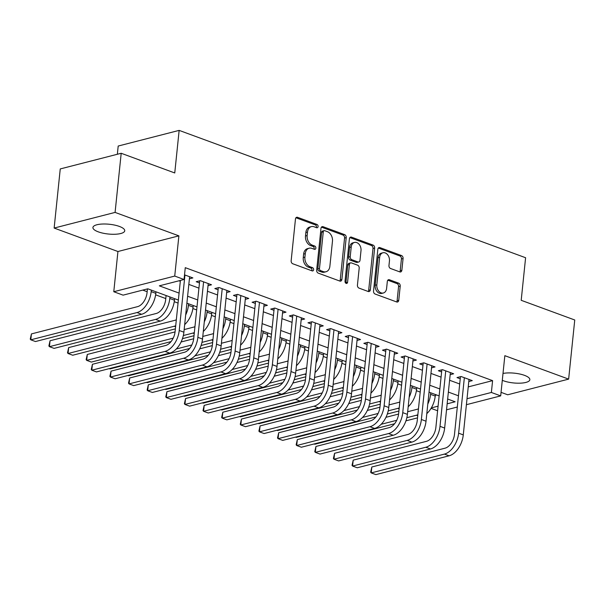 <?xml version="1.0" encoding="UTF-8"?>
<svg xmlns="http://www.w3.org/2000/svg" width="605" height="605" viewBox="0 0 605 605"><rect width="100%" height="100%" fill="white"/><g stroke="black" fill="none" stroke-linecap="round" stroke-linejoin="round"><path stroke-width="0.91" d="M318.086 226.557A1.717 1.255 75.6 0 0 316.975 224.463L297.547 217.324A2.45 1.8 75.6 0 0 296.692 217.271A2.45 1.8 75.6 0 0 295.474 218.972L291.156 260.763A2.45 1.8 75.6 0 0 292.744 263.757L312.172 270.896A1.717 1.255 75.6 0 0 312.77 270.934A1.717 1.255 75.6 0 0 313.617 269.739A1.717 1.255 75.6 0 0 312.505 267.644L309.994 266.722A7.85 5.747 75.6 0 1 304.912 257.14L305.275 253.661A7.85 5.747 75.6 0 1 309.17 248.209A7.85 5.747 75.6 0 1 311.893 248.383L314.403 249.305A1.717 1.255 75.6 0 0 315.001 249.343A1.717 1.255 75.6 0 0 315.855 248.148A1.717 1.255 75.6 0 0 314.744 246.054L312.225 245.131A7.85 5.747 75.6 0 1 307.143 235.549L307.506 232.07A7.85 5.747 75.6 0 1 311.401 226.618A7.85 5.747 75.6 0 1 314.124 226.784L316.634 227.714A1.717 1.255 75.6 0 0 317.232 227.752A1.717 1.255 75.6 0 0 318.086 226.557M316.271 227.578A1.717 1.255 75.6 0 0 316.438 226.981A1.717 1.255 75.6 0 0 315.326 224.886L295.943 217.762M311.809 270.76A1.717 1.255 75.6 0 0 311.976 270.163A1.717 1.255 75.6 0 0 310.864 268.068L308.346 267.145L309.994 266.722M314.04 249.169A1.717 1.255 75.6 0 0 314.207 248.572A1.717 1.255 75.6 0 0 313.095 246.477L310.577 245.554L312.225 245.131M502.294 380.326A15.995 4.908 -174.1 0 0 503.405 380.764A15.995 4.908 -174.1 0 0 520.255 383.169A15.995 4.908 -174.1 0 0 529.851 379.698A15.995 4.908 -174.1 0 0 524.49 375.35A15.995 4.908 -174.1 0 0 503.005 373.451M119.374 226.429A15.995 4.908 -174.1 0 0 102.517 224.024A15.995 4.908 -174.1 0 0 92.92 227.495A15.995 4.908 -174.1 0 0 98.282 231.844A15.995 4.908 -174.1 0 0 115.132 234.256A15.995 4.908 -174.1 0 0 124.736 230.785A15.995 4.908 -174.1 0 0 119.374 226.429M399.792 271.895A2.45 1.8 75.6 0 0 400.646 271.947A2.45 1.8 75.6 0 0 401.864 270.246L403.074 258.524A2.45 1.8 75.6 0 0 401.486 255.529L379.91 247.596A2.45 1.8 75.6 0 0 379.063 247.543A2.45 1.8 75.6 0 0 377.845 249.245L373.527 291.035A2.45 1.8 75.6 0 0 375.115 294.03L396.683 301.963A2.45 1.8 75.6 0 0 397.538 302.016A2.45 1.8 75.6 0 0 398.755 300.314L400.215 286.15A2.45 1.8 75.6 0 0 398.627 283.155L389.393 279.76A2.45 1.8 75.6 0 0 388.546 279.707A2.45 1.8 75.6 0 0 387.329 281.416L386.603 288.434A6.564 4.802 75.6 0 1 383.343 292.994A6.564 4.802 75.6 0 1 376.824 284.842L379.66 257.329A6.564 4.802 75.6 0 1 382.92 252.769A6.564 4.802 75.6 0 1 389.446 260.921L388.97 265.504A2.45 1.8 75.6 0 0 390.558 268.499L399.792 271.895M468.24 386.897L492.599 380.636L491.373 392.464L500.69 395.889L466.402 404.692M121.197 153.277L115.086 212.408L54.14 228.062L60.25 168.931L121.197 153.277L174.754 172.962L179.148 130.385L525.601 257.73L521.2 300.307L574.75 319.992L568.639 379.123L504.842 355.679L500.69 395.889M54.14 228.062L117.93 251.514L178.883 235.859L115.086 212.408M178.883 235.859L174.732 276.069L184.041 279.495L159.334 285.84L179.088 293.1M492.599 380.636L185.266 267.667L184.041 279.495M346.211 237.621A2.45 1.8 75.6 0 0 344.623 234.627L323.047 226.694A2.45 1.8 75.6 0 0 322.2 226.641A2.45 1.8 75.6 0 0 320.983 228.342L316.665 270.14A2.45 1.8 75.6 0 0 318.253 273.135L339.829 281.06A2.45 1.8 75.6 0 0 340.675 281.113A2.45 1.8 75.6 0 0 341.893 279.412L346.211 237.621L344.563 238.045A2.45 1.8 75.6 0 0 342.974 235.05L321.452 227.14M351.482 237.145L373.051 245.078A2.45 1.8 75.6 0 1 374.646 248.073L370.32 289.863A2.45 1.8 75.6 0 1 369.103 291.565A2.45 1.8 75.6 0 1 368.256 291.512L359.022 288.116A2.45 1.8 75.6 0 1 357.434 285.121L359.188 268.174A2.45 1.8 75.6 0 0 357.6 265.179L351.475 262.933A2.45 1.8 75.6 0 0 350.62 262.88A2.45 1.8 75.6 0 0 349.403 264.582L347.58 282.225A1.717 1.255 75.6 0 1 346.726 283.42A1.717 1.255 75.6 0 1 345.024 281.287L349.41 238.793A2.45 1.8 75.6 0 1 350.628 237.092A2.45 1.8 75.6 0 1 351.482 237.145L349.909 237.546M501.053 392.342L507.686 394.785L568.639 379.123M189.403 278.814L192.882 277.922L184.525 274.851M208.029 285.666L211.508 284.774L200.331 280.659L196.209 281.718L199.468 282.921M226.656 292.51L230.134 291.618L218.957 287.511L214.835 288.57L218.095 289.765M245.282 299.354L248.761 298.462L237.584 294.355L233.462 295.414L236.721 296.609M263.909 306.206L267.38 305.313L256.21 301.199L252.088 302.258L255.348 303.46M282.535 313.05L286.006 312.157L274.836 308.051L270.715 309.11L273.974 310.304M301.161 319.894L304.633 319.001L293.463 314.895L289.341 315.954L292.601 317.149M319.788 326.745L323.259 325.853L312.089 321.747L307.968 322.798L311.227 324M338.414 333.589L341.885 332.697L330.716 328.591L326.594 329.649L329.854 330.844M357.041 340.433L360.512 339.541L349.342 335.435L345.221 336.493L348.48 337.696M375.667 347.285L379.138 346.393L367.969 342.286L363.847 343.337L367.106 344.54M394.294 354.129L397.765 353.237L386.595 349.13L382.473 350.189L385.733 351.384M412.92 360.981L416.391 360.081L405.221 355.974L401.1 357.033L404.359 358.236M431.546 367.825L435.018 366.933L423.848 362.826L419.726 363.885L422.986 365.08M450.173 374.669L453.644 373.777L442.467 369.67L438.353 370.729L441.612 371.924M178.989 280.788L180.305 281.272M188.828 284.403L198.932 288.124M207.454 291.255L217.558 294.968M226.081 298.099L236.184 301.812M244.707 304.95L254.811 308.663M263.334 311.794L273.437 315.507M281.96 318.638L292.064 322.359M300.579 325.49L310.69 329.203M319.206 332.334L329.317 336.047M337.832 339.178L347.943 342.899M356.458 346.03L366.57 349.743M375.085 352.874L385.196 356.587M393.711 359.718L403.822 363.439M412.338 366.57L422.449 370.283M430.964 373.414L441.075 377.127M449.591 380.258L459.702 383.978M468.799 381.521L472.271 380.628L461.093 376.514L456.979 377.573L460.239 378.775M142.75 290.098L147.151 291.723M155.636 294.839L165.778 298.567M174.263 301.683L178.052 303.075M192.889 308.527L196.678 309.926M211.516 315.379L215.304 316.77M230.134 322.223L233.931 323.622M248.761 329.067L252.557 330.466M267.387 335.919L271.184 337.31M286.014 342.763L289.81 344.162M304.64 349.614L308.437 351.006M323.267 356.458L327.063 357.85M341.893 363.302L345.689 364.702M360.519 370.154L364.316 371.546M379.146 376.998L382.942 378.39M397.772 383.842L401.569 385.241M416.399 390.694L420.195 392.085M435.298 395.36L436.697 394.997M179.148 130.385L118.202 146.039L117.347 154.26M437.596 410.757L431.055 408.352M178.369 300.042L147.802 288.804L123.087 295.149L113.778 291.731L174.732 276.069M117.93 251.514L113.778 291.731M457.32 407.029L446.543 409.797M467.022 398.718L491.373 392.464M187.603 296.231L197.714 299.951M206.229 303.082L216.333 306.796M224.856 309.926L234.959 313.64M243.482 316.77L253.586 320.491M262.109 323.622L272.212 327.335M280.735 330.466L290.839 334.179M299.362 337.31L309.465 341.031M317.988 344.162L328.091 347.875M336.614 351.006L346.718 354.719M355.241 357.857L365.344 361.571M373.867 364.702L383.971 368.415M392.494 371.546L402.597 375.266M411.12 378.397L421.224 382.11M429.747 385.241L439.85 388.955M448.373 392.085L458.477 395.806M447.155 403.822L455.134 401.773L447.655 399.028M439.132 395.897L429.028 392.176M420.505 389.045L410.402 385.332M401.879 382.201L391.775 378.488M383.252 375.35L373.149 371.636M364.634 368.505L354.522 364.792M346.007 361.661L335.896 357.948M327.381 354.81L317.27 351.097M308.754 347.966L298.643 344.253M290.128 341.122L280.017 337.401M271.501 334.27L261.39 330.557M252.875 327.426L242.764 323.713M234.248 320.582L224.137 316.861M215.622 313.73L205.511 310.017M196.996 306.886L186.885 303.173M431.335 407.891L438.073 406.159M311.401 226.618L309.752 227.041A7.85 5.747 75.6 0 0 305.858 232.494L307.506 232.07M310.577 245.554A7.85 5.747 75.6 0 1 305.495 235.973L305.858 232.494M309.17 248.209L307.522 248.632A7.85 5.747 75.6 0 0 303.627 254.085L305.275 253.661M308.346 267.145A7.85 5.747 75.6 0 1 303.264 257.564L303.627 254.085M339.776 281.045A2.45 1.8 75.6 0 0 340.244 279.835L344.563 238.045M324.726 230.686A1.717 1.255 75.6 0 0 324.129 230.649A1.717 1.255 75.6 0 0 323.274 231.844L319.485 268.522A1.717 1.255 75.6 0 0 320.597 270.624L323.251 271.592A7.85 5.747 75.6 0 0 325.966 271.766A7.85 5.747 75.6 0 0 329.869 266.313L332.463 241.244A7.85 5.747 75.6 0 0 327.373 231.662L324.726 230.686M324.129 230.649L322.48 231.072A1.717 1.255 75.6 0 0 321.633 232.267L323.274 231.844M325.966 271.766L324.325 272.19A7.85 5.747 75.6 0 1 321.603 272.016L318.948 271.04A1.717 1.255 75.6 0 1 317.837 268.945L321.633 232.267M349.879 237.584L371.409 245.501L373.051 245.078M368.211 291.497A2.45 1.8 75.6 0 0 368.679 290.287L372.998 248.496A2.45 1.8 75.6 0 0 371.409 245.501M350.62 262.88L348.972 263.304A2.45 1.8 75.6 0 0 347.754 265.005L345.931 282.648L347.58 282.225M345.795 283.193A1.717 1.255 75.6 0 0 345.931 282.648M361.003 250.591A6.564 4.802 75.6 0 0 354.477 242.439A6.564 4.802 75.6 0 0 351.225 246.991L350.219 256.686A2.45 1.8 75.6 0 0 351.808 259.681L357.933 261.935A2.45 1.8 75.6 0 0 358.78 261.988A2.45 1.8 75.6 0 0 360.005 260.279L361.003 250.591M354.477 242.439L352.836 242.862A6.564 4.802 75.6 0 0 349.577 247.415L351.225 246.991M358.78 261.988L357.139 262.411A2.45 1.8 75.6 0 1 356.284 262.351L350.159 260.105A2.45 1.8 75.6 0 1 348.571 257.11L349.577 247.415M382.92 252.769L381.279 253.192A6.564 4.802 75.6 0 0 378.019 257.753L379.66 257.329M383.343 292.994L381.695 293.417A6.564 4.802 75.6 0 1 375.176 285.265L378.019 257.753M396.638 301.948A2.45 1.8 75.6 0 0 397.107 300.738L398.566 286.573A2.45 1.8 75.6 0 0 396.978 283.579L387.797 280.206M399.746 271.879A2.45 1.8 75.6 0 0 400.215 270.669L401.425 258.948A2.45 1.8 75.6 0 0 399.837 255.953L378.306 248.035M147.446 288.895L147.053 292.699A12.493 7.593 110.2 0 1 137.592 306.637L31.422 333.915L30.81 339.821L136.987 312.551A18.74 11.389 -69.8 0 0 151.174 291.64L151.333 290.098M31.422 333.915L30.25 339.118L30.81 339.821L35.468 341.538L141.638 314.267A18.74 11.389 -69.8 0 0 155.825 293.349L155.984 291.814M180.396 280.433L175.11 331.54A12.493 7.593 110.2 0 1 165.657 345.485L92.429 364.293L91.816 370.207L165.044 351.399A18.74 11.389 -69.8 0 0 179.231 330.481L184.964 275.018M92.429 364.293L91.257 369.496L91.816 370.207L96.475 371.916L169.695 353.108A18.74 11.389 -69.8 0 0 183.89 332.198L189.622 276.727M166.095 295.527L165.679 299.543A12.493 7.593 110.2 0 1 156.219 313.488L50.049 340.759L49.436 346.673L155.606 319.402A18.74 11.389 -69.8 0 0 169.801 298.484L169.96 296.949M50.049 340.759L48.876 345.962L49.436 346.673L54.095 348.382L160.264 321.111A18.74 11.389 -69.8 0 0 174.452 300.193L174.611 298.658M184.669 324.613A18.74 11.389 -69.8 0 0 193.078 307.045L193.237 305.51M185.659 315.039A18.74 11.389 -69.8 0 0 188.427 305.328L188.586 303.793M176.327 319.765A12.493 7.593 110.2 0 1 174.845 320.332L68.675 347.603L68.062 353.517L174.232 326.246A18.74 11.389 -69.8 0 0 175.707 325.747M175.389 328.855L72.721 355.233L68.062 353.517L67.503 352.806L68.675 347.603M203.295 331.457A18.74 11.389 -69.8 0 0 211.705 313.889L211.863 312.354M204.286 321.883A18.74 11.389 -69.8 0 0 207.054 312.18L207.213 310.645M194.954 326.617A12.493 7.593 110.2 0 1 193.471 327.176L184.154 329.574M175.072 331.903L87.301 354.454L86.689 360.368L173.204 338.142M171.034 341.606L91.347 362.077L86.689 360.368L86.129 359.657L87.301 354.454M183.33 335.541L192.859 333.09A18.74 11.389 -69.8 0 0 194.334 332.591M182.438 338.679L194.016 335.707M221.922 338.301A18.74 11.389 -69.8 0 0 230.331 320.733L230.49 319.198M222.912 328.734A18.74 11.389 -69.8 0 0 225.68 319.024L225.839 317.489M213.58 333.461A12.493 7.593 110.2 0 1 212.098 334.028L202.781 336.418M193.698 338.755L181.076 341.991M176.282 348.979L191.83 344.986M201.957 342.385L211.485 339.942A18.74 11.389 -69.8 0 0 212.96 339.435M109.218 368.642L109.974 368.921L189.66 348.45M201.064 345.523L212.642 342.551M199.688 280.826L193.736 338.384A12.493 7.593 110.2 0 1 184.275 352.329L111.055 371.137L110.443 377.051L183.67 358.243A18.74 11.389 -69.8 0 0 197.858 337.333L203.59 281.862M111.055 371.137L109.883 376.34L110.443 377.051L115.101 378.768L188.321 359.952A18.74 11.389 -69.8 0 0 202.516 339.042L208.249 283.571M218.314 287.677L212.363 345.236A12.493 7.593 110.2 0 1 202.902 359.173L129.682 377.989L129.069 383.903L202.297 365.087A18.74 11.389 -69.8 0 0 216.484 344.177L222.216 288.706M129.682 377.989L128.51 383.192L129.069 383.903L133.728 385.612L206.948 366.804A18.74 11.389 -69.8 0 0 221.143 345.886L226.875 290.423M236.941 294.522L230.989 352.08A12.493 7.593 110.2 0 1 221.528 366.025L148.308 384.833L147.696 390.747L220.923 371.939A18.74 11.389 -69.8 0 0 235.111 351.021L240.843 295.558M148.308 384.833L147.136 390.036L147.696 390.747L152.354 392.456L225.574 373.648A18.74 11.389 -69.8 0 0 239.769 352.738L245.501 297.267M255.567 301.366L249.615 358.924A12.493 7.593 110.2 0 1 240.155 372.869L166.935 391.677L166.322 397.591L239.55 378.783A18.74 11.389 -69.8 0 0 253.737 357.873L259.469 302.402M166.935 391.677L165.762 396.88L166.322 397.591L170.981 399.308L244.201 380.492A18.74 11.389 -69.8 0 0 258.395 359.582L264.12 304.111M240.548 345.152A18.74 11.389 -69.8 0 0 248.957 327.585L249.116 326.05M241.539 335.578A18.74 11.389 -69.8 0 0 244.307 325.868L244.465 324.333M232.207 340.312A12.493 7.593 110.2 0 1 230.724 340.872L221.407 343.262M212.325 345.599L199.703 348.843M194.908 355.831L210.457 351.838M220.583 349.236L230.112 346.786A18.74 11.389 -69.8 0 0 231.586 346.287M127.844 375.493L128.6 375.773L208.286 355.301M219.691 352.375L231.269 349.395M274.194 308.217L268.242 365.775A12.493 7.593 110.2 0 1 258.781 379.713L185.561 398.529L184.948 404.442L258.176 385.627A18.74 11.389 -69.8 0 0 272.363 364.717L278.096 309.246M185.561 398.529L184.389 403.732L184.948 404.442L189.607 406.152L262.827 387.344A18.74 11.389 -69.8 0 0 277.014 366.426L282.747 310.962M259.174 351.997A18.74 11.389 -69.8 0 0 267.584 334.429L267.743 332.894M260.165 342.43A18.74 11.389 -69.8 0 0 262.933 332.72L263.092 331.185M250.833 347.157A12.493 7.593 110.2 0 1 249.351 347.716L240.034 350.113M230.951 352.443L218.329 355.687M213.535 362.675L229.083 358.682M239.209 356.08L248.738 353.63A18.74 11.389 -69.8 0 0 250.213 353.131M146.47 382.337L147.227 382.617L226.913 362.145M238.317 359.219L249.895 356.247M292.82 315.061L286.868 372.62A12.493 7.593 110.2 0 1 277.408 386.565L204.188 405.373L203.575 411.287L276.803 392.479A18.74 11.389 -69.8 0 0 290.99 371.561L296.722 316.097M204.188 405.373L203.015 410.576L203.575 411.287L208.233 412.996L281.454 394.188A18.74 11.389 -69.8 0 0 295.641 373.277L301.373 317.806M277.801 358.848A18.74 11.389 -69.8 0 0 286.21 341.273L286.369 339.738M278.792 349.274A18.74 11.389 -69.8 0 0 281.559 339.564L281.718 338.029M269.459 354.001A12.493 7.593 110.2 0 1 267.977 354.568L258.66 356.958M249.578 359.294L236.956 362.531M232.161 369.519L247.71 365.526M257.836 362.924L267.365 360.482A18.74 11.389 -69.8 0 0 268.839 359.983M165.097 389.181L165.853 389.461L245.539 368.99M256.943 366.063L268.522 363.091M311.446 321.905L305.495 379.471A12.493 7.593 110.2 0 1 296.034 393.409L222.814 412.217L222.201 418.131L295.429 399.323A18.74 11.389 -69.8 0 0 309.616 378.412L315.349 322.941M222.814 412.217L221.642 417.42L222.201 418.131L226.86 419.847L300.08 401.032A18.74 11.389 -69.8 0 0 314.267 380.121L320 324.651M296.427 365.692A18.74 11.389 -69.8 0 0 304.837 348.125L304.996 346.589M297.418 356.118A18.74 11.389 -69.8 0 0 300.178 346.408L300.337 344.873M288.086 360.852A12.493 7.593 110.2 0 1 286.604 361.412L277.287 363.802M268.204 366.138L255.582 369.383M250.788 376.37L266.336 372.377M276.462 369.776L285.991 367.326A18.74 11.389 -69.8 0 0 287.466 366.827M183.723 396.033L184.48 396.313L264.166 375.841M275.57 372.914L287.148 369.935M330.073 328.757L324.121 386.315A12.493 7.593 110.2 0 1 314.66 400.26L241.44 419.068L240.828 424.982L314.055 406.167A18.74 11.389 -69.8 0 0 328.243 385.256L333.975 329.785M241.44 419.068L240.268 424.271L240.828 424.982L245.486 426.691L318.706 407.883A18.74 11.389 -69.8 0 0 332.894 386.966L338.626 331.502M315.054 372.536A18.74 11.389 -69.8 0 0 323.463 354.969L323.622 353.433M316.044 362.97A18.74 11.389 -69.8 0 0 318.805 353.26L318.964 351.724M306.712 367.696A12.493 7.593 110.2 0 1 305.23 368.256L295.913 370.653M286.83 372.982L274.209 376.227M269.414 383.215L284.963 379.222M295.089 376.62L304.618 374.17A18.74 11.389 -69.8 0 0 306.092 373.671M202.35 402.877L203.106 403.157L282.792 382.685M294.196 379.759L305.775 376.786M348.699 335.601L342.748 393.159A12.493 7.593 110.2 0 1 333.287 407.105L260.067 425.912L259.454 431.826L332.674 413.018A18.74 11.389 -69.8 0 0 346.869 392.101L352.602 336.637M260.067 425.912L258.895 431.115L259.454 431.826L264.113 433.535L337.333 414.727A18.74 11.389 -69.8 0 0 351.52 393.817L357.252 338.346M333.68 379.388A18.74 11.389 -69.8 0 0 342.09 361.82L342.248 360.277M334.671 369.814A18.74 11.389 -69.8 0 0 337.431 360.104L337.59 358.568M325.339 374.54A12.493 7.593 110.2 0 1 323.856 375.108L314.539 377.497M305.457 379.834L292.835 383.071M288.041 390.066L303.589 386.066M313.715 383.464L323.244 381.021A18.74 11.389 -69.8 0 0 324.719 380.522M220.976 409.729L221.732 410.001L301.419 389.537M312.823 386.603L324.401 383.63M367.326 342.445L361.374 400.011A12.493 7.593 110.2 0 1 351.913 413.949L278.693 432.757L278.081 438.67L351.301 419.862A18.74 11.389 -69.8 0 0 365.496 398.952L371.228 343.481M278.693 432.757L277.521 437.959L278.081 438.67L282.739 440.387L355.959 421.579A18.74 11.389 -69.8 0 0 370.147 400.661L375.879 345.19M352.307 386.232A18.74 11.389 -69.8 0 0 360.716 368.664L360.875 367.129M353.297 376.658A18.74 11.389 -69.8 0 0 356.058 366.955L356.216 365.412M343.965 381.392A12.493 7.593 110.2 0 1 342.483 381.952L333.166 384.349M324.083 386.678L311.462 389.923M306.667 396.91L322.215 392.917M332.342 390.316L341.87 387.865A18.74 11.389 -69.8 0 0 343.345 387.366M239.603 416.573L240.359 416.853L320.045 396.381M331.449 393.454L343.027 390.475M385.952 349.297L380 406.855A12.493 7.593 110.2 0 1 370.54 420.8L297.32 439.608L296.707 445.522L369.927 426.714A18.74 11.389 -69.8 0 0 384.122 405.796L389.854 350.325M297.32 439.608L296.148 444.811L296.707 445.522L301.366 447.231L374.586 428.423A18.74 11.389 -69.8 0 0 388.773 407.505L394.505 352.042M370.933 393.076A18.74 11.389 -69.8 0 0 379.343 375.508L379.501 373.973M371.924 383.51A18.74 11.389 -69.8 0 0 374.684 373.799L374.843 372.264M362.592 388.236A12.493 7.593 110.2 0 1 361.109 388.796L351.792 391.193M342.71 393.53L330.088 396.767M325.293 403.754L340.842 399.761M350.968 397.16L360.497 394.71A18.74 11.389 -69.8 0 0 361.971 394.21M258.229 423.417L258.985 423.697L338.671 403.225M350.076 400.298L361.654 397.326M404.579 356.141L398.627 413.699A12.493 7.593 110.2 0 1 389.166 427.644L315.946 446.452L315.334 452.366L388.554 433.558A18.74 11.389 -69.8 0 0 402.748 412.64L408.481 357.177M315.946 446.452L314.774 451.655L315.334 452.366L319.992 454.075L393.212 435.267A18.74 11.389 -69.8 0 0 407.399 414.357L413.132 358.886M389.56 399.928A18.74 11.389 -69.8 0 0 397.969 382.36L398.128 380.817M390.55 390.354A18.74 11.389 -69.8 0 0 393.311 380.643L393.469 379.108M381.218 395.08A12.493 7.593 110.2 0 1 379.736 395.647L370.419 398.037M361.336 400.374L348.714 403.611M343.92 410.606L359.468 406.605M369.594 404.004L379.123 401.561A18.74 11.389 -69.8 0 0 380.598 401.062M276.848 430.268L277.612 430.541L357.298 410.077M368.702 407.142L380.28 404.17M423.205 362.985L417.253 420.551A12.493 7.593 110.2 0 1 407.793 434.488L334.573 453.296L333.96 459.21L407.18 440.402A18.74 11.389 -69.8 0 0 421.375 419.492L427.107 364.021M334.573 453.296L333.4 458.499L333.96 459.21L338.618 460.927L411.839 442.119A18.74 11.389 -69.8 0 0 426.026 421.201L431.758 365.73M408.186 406.772A18.74 11.389 -69.8 0 0 416.595 389.204L416.754 387.669M409.177 397.198A18.74 11.389 -69.8 0 0 411.937 387.495L412.096 385.952M399.844 401.932A12.493 7.593 110.2 0 1 398.362 402.491L389.045 404.889M379.963 407.218L367.341 410.462M362.546 417.45L378.095 413.457M388.221 410.855L397.75 408.405A18.74 11.389 -69.8 0 0 399.224 407.906M295.474 437.113L296.238 437.392L375.924 416.921M387.329 413.994L398.907 411.014M441.832 369.837L435.88 427.395A12.493 7.593 110.2 0 1 426.419 441.34L353.199 460.148L352.586 466.062L425.807 447.254A18.74 11.389 -69.8 0 0 440.001 426.336L445.734 370.865M353.199 460.148L352.027 465.351L352.586 466.062L357.237 467.771L430.465 448.963A18.74 11.389 -69.8 0 0 444.652 428.045L450.385 372.582M426.812 413.616A18.74 11.389 -69.8 0 0 435.222 396.048L435.381 394.513M427.803 404.049A18.74 11.389 -69.8 0 0 430.563 394.339L430.722 392.804M418.471 408.776A12.493 7.593 110.2 0 1 416.989 409.343L407.672 411.733M398.589 414.07L385.967 417.306M381.173 424.294L396.721 420.301M406.847 417.7L416.376 415.249A18.74 11.389 -69.8 0 0 417.851 414.75M314.101 443.957L314.865 444.236L394.551 423.765M405.955 420.838L417.533 417.866M460.45 376.681L454.506 434.239A12.493 7.593 110.2 0 1 445.046 448.184L371.825 466.992L371.213 472.906L444.433 454.098A18.74 11.389 -69.8 0 0 458.628 433.18L464.353 377.717M371.825 466.992L370.653 472.195L371.213 472.906L375.864 474.615L449.091 455.807A18.74 11.389 -69.8 0 0 463.279 434.897L469.011 379.426M315.326 224.886L316.975 224.463M310.864 268.068L312.505 267.644M313.095 246.477L314.744 246.054M305.495 235.973L307.143 235.549M303.264 257.564L304.912 257.14M295.974 217.724L297.547 217.324M340.244 279.835L341.893 279.412M321.482 227.102L323.047 226.694M342.974 235.05L344.623 234.627M317.837 268.945L319.485 268.522M318.948 271.04L320.597 270.624M321.603 272.016L323.251 271.592M372.998 248.496L374.646 248.073M368.679 290.287L370.32 289.863M347.754 265.005L349.403 264.582M348.571 257.11L350.219 256.686M350.159 260.105L351.808 259.681M356.284 262.351L357.933 261.935M375.176 285.265L376.824 284.842M387.828 280.168L389.393 279.76M396.978 283.579L398.627 283.155M398.566 286.573L400.215 286.15M397.107 300.738L398.755 300.314M378.344 247.997L379.91 247.596M399.837 255.953L401.486 255.529M401.425 258.948L403.074 258.524M400.215 270.669L401.864 270.246M151.174 291.64L155.825 293.349M136.987 312.551L141.638 314.267M179.231 330.481L183.89 332.198M165.044 351.399L169.695 353.108M169.801 298.484L174.452 300.193M155.606 319.402L160.264 321.111M188.427 305.328L193.078 307.045M174.232 326.246L175.609 326.753M207.054 312.18L211.705 313.889M192.859 333.09L194.235 333.597M225.68 319.024L230.331 320.733M211.485 339.942L212.862 340.441M197.858 337.333L202.516 339.042M183.67 358.243L188.321 359.952M216.484 344.177L221.143 345.886M202.297 365.087L206.948 366.804M235.111 351.021L239.769 352.738M220.923 371.939L225.574 373.648M253.737 357.873L258.395 359.582M239.55 378.783L244.201 380.492M244.307 325.868L248.957 327.585M230.112 346.786L231.488 347.293M272.363 364.717L277.014 366.426M258.176 385.627L262.827 387.344M262.933 332.72L267.584 334.429M248.738 353.63L250.115 354.137M290.99 371.561L295.641 373.277M276.803 392.479L281.454 394.188M281.559 339.564L286.21 341.273M267.365 360.482L268.741 360.981M309.616 378.412L314.267 380.121M295.429 399.323L300.08 401.032M300.178 346.408L304.837 348.125M285.991 367.326L287.367 367.832M328.243 385.256L332.894 386.966M314.055 406.167L318.706 407.883M318.805 353.26L323.463 354.969M304.618 374.17L305.994 374.676M346.869 392.101L351.52 393.817M332.674 413.018L337.333 414.727M337.431 360.104L342.09 361.82M323.244 381.021L324.62 381.521M365.496 398.952L370.147 400.661M351.301 419.862L355.959 421.579M356.058 366.955L360.716 368.664M341.87 387.865L343.247 388.372M384.122 405.796L388.773 407.505M369.927 426.714L374.586 428.423M374.684 373.799L379.343 375.508M360.497 394.71L361.873 395.216M402.748 412.64L407.399 414.357M388.554 433.558L393.212 435.267M393.311 380.643L397.969 382.36M379.123 401.561L380.5 402.06M421.375 419.492L426.026 421.201M407.18 440.402L411.839 442.119M411.937 387.495L416.595 389.204M397.75 408.405L399.118 408.912M440.001 426.336L444.652 428.045M425.807 447.254L430.465 448.963M430.563 394.339L435.222 396.048M416.376 415.249L417.745 415.756M458.628 433.18L463.279 434.897M444.433 454.098L449.091 455.807"/></g></svg>
